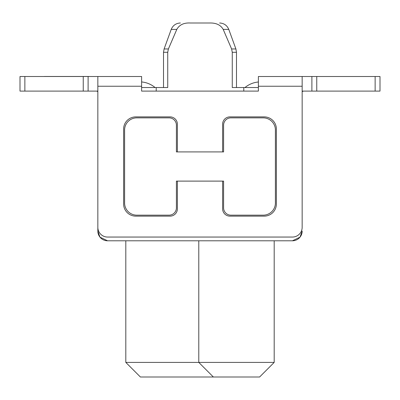 <?xml version="1.0" encoding="UTF-8"?>
<svg xmlns="http://www.w3.org/2000/svg" width="400" height="400" viewBox="0 0 400 400"><rect width="100%" height="100%" fill="white"/><g stroke="black" fill="none" stroke-linecap="round" stroke-linejoin="round"><path stroke-width="0.6" d="M303.33 91.105A27.73 27.73 0 0 1 302.16 91.66M244.97 87.545A24.325 24.325 0 0 1 258.38 82.005M141.62 81.96A24.325 24.325 0 0 1 155.095 87.545M44.36 76.51L88.145 76.47A27.685 27.685 0 0 1 89.705 76.51M97.84 91.61A27.73 27.73 0 0 1 96.77 91.105M44.36 76.47L88.145 76.47L44.36 76.47M24.865 91.105L20 91.105L20 76.51L20 91.105L20 76.51L83.245 76.51L83.245 91.105L24.865 91.105L24.865 76.51M258.38 86.24L258.38 76.51L302.16 76.51L302.16 86.24L258.38 86.24L258.38 91.105L141.62 91.105L141.62 76.51L97.84 76.51L97.84 227.32A9.73 9.73 0 0 0 107.57 237.05L292.43 237.05A9.73 9.73 0 0 0 302.16 227.32L302.16 107.005M125.81 362.41L274.19 362.41L259.595 377.005L140.405 377.005L125.81 362.41L125.81 240.79L107.57 240.79L99.97 237.14L97.84 231.16M274.19 240.79L292.43 240.79A9.73 9.73 -66.4 0 0 302.16 231.06L300.03 237.14L292.43 240.79L274.19 240.79L274.19 362.41M213.38 377.005L198.785 362.41L198.785 240.79M177.38 181.105L177.38 208.835A7.295 7.295 0 0 1 170.08 216.135L135.785 216.135A12.16 12.16 0 0 1 123.62 203.97L123.62 129.05A12.16 12.16 0 0 1 135.785 116.89L170.08 116.89A7.295 7.295 0 0 1 177.38 124.185L177.38 151.915M222.62 151.915L222.62 124.185A7.295 7.295 0 0 1 229.92 116.89L264.215 116.89A12.16 12.16 0 0 1 276.38 129.05L276.38 203.97A12.16 12.16 0 0 1 264.215 216.135L229.92 216.135A7.295 7.295 0 0 1 222.62 208.835L222.62 181.105M380 76.51L380 91.105L375.135 91.105L375.135 76.51L380 76.51M375.135 76.51L316.755 76.51L316.755 91.105L375.135 91.105M302.16 76.51L316.755 76.51M316.755 91.105L311.89 91.105L311.89 76.51L311.89 91.105L302.16 91.105M83.245 91.105L97.84 91.105M97.84 76.51L88.11 76.51L88.11 91.105M88.11 76.51L83.245 76.51M302.16 86.24L302.16 227.32M169.11 215.16L136.755 215.16A12.16 12.16 0 0 1 124.595 203L124.595 130.025A12.16 12.16 0 0 1 136.755 117.865L169.11 117.865A7.295 7.295 0 0 1 176.405 125.16L176.405 151.915L223.595 151.915L223.595 125.16A7.295 7.295 0 0 1 230.89 117.865L263.245 117.865A12.16 12.16 0 0 1 275.405 130.025L275.405 203A12.16 12.16 0 0 1 263.245 215.16L230.89 215.16A7.295 7.295 0 0 1 223.595 207.865L223.595 181.105L176.405 181.105L176.405 207.865A7.295 7.295 0 0 1 169.11 215.16M141.62 87.545L156.215 87.545L156.215 91.105M243.785 91.105L243.785 87.545L232.27 87.545L232.27 52.29L231.605 48.96L223.2 29.4C220.69 24.985 216.215 22.85 209.78 22.995L190.22 22.995C183.83 22.69 179.355 24.825 176.8 29.4L168.395 48.96L167.73 52.29L167.73 87.545L156.215 87.545M209.78 22.995L190.22 22.995M243.785 87.545L258.38 87.545M292.43 240.79L125.81 240.79M97.84 102.14L97.84 231.06A9.73 9.73 -66.1 0 0 107.57 240.79M302.16 102.14L302.16 225.465M141.62 86.24L97.84 86.24M231.605 48.96L235.9 48.96L228.78 29.4C227.06 25.365 224.01 23.235 219.635 22.995C224.01 23.235 227.06 25.365 228.78 29.4L223.2 29.4M176.8 29.4L171.22 29.4C172.94 25.365 175.99 23.235 180.365 22.995M171.22 29.4L164.1 48.96L168.395 48.96M235.9 48.96L236.485 52.29L232.27 52.29M167.73 52.29L163.515 52.29L164.1 48.96M236.485 87.545L236.485 52.29M163.515 87.545L163.515 52.29"/></g></svg>
